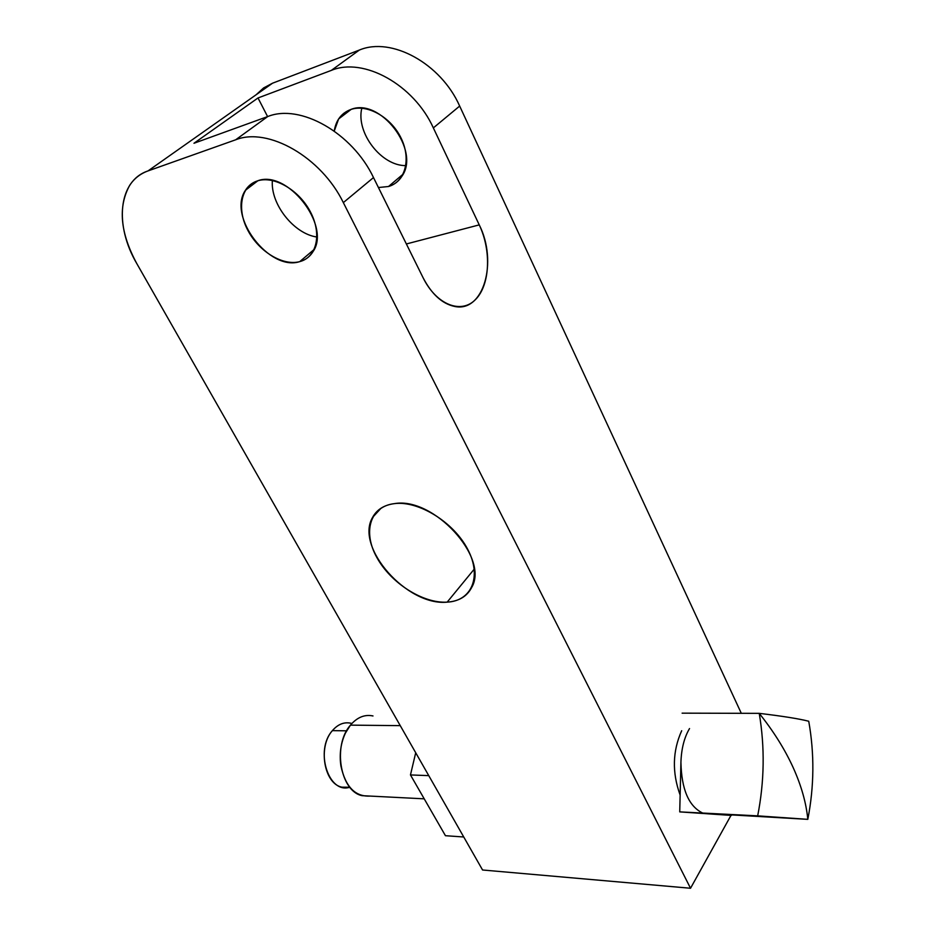 <?xml version="1.0" encoding="UTF-8"?>
<svg xmlns="http://www.w3.org/2000/svg" width="935" height="935" viewBox="0 0 935 935"><rect width="100%" height="100%" fill="white"/><g stroke="black" fill="none" stroke-linecap="round" stroke-linejoin="round"><path stroke-width="1.4" d="M680.925 762.247C681.393 748.701 684.256 737.47 689.527 728.552C684.256 737.47 681.393 748.701 680.925 762.247L679.733 811.884L757.677 815.858C764.421 781.45 764.947 747.287 759.243 713.358C782.583 716.14 799.086 718.77 808.74 721.247C814.514 753.762 814.21 786.452 807.817 819.352L679.733 811.884L731.392 815.425L679.733 811.884L680.925 762.247C681.51 789.304 688.721 806.215 702.547 812.982M701.32 813.368L697.79 813.123M680.131 795.066C671.985 772.532 672.51 751.085 681.685 730.738C672.51 751.085 671.985 772.532 680.131 795.066C671.985 772.532 672.51 751.085 681.685 730.738M350.45 725.139L345.506 732.947C340.772 743.021 339.23 753.972 340.878 765.8C345.447 786.849 355.253 796.936 370.295 796.082L362.102 795.673C340.141 791.279 332.463 745.16 350.45 725.139L400.25 725.642L350.45 725.139C357.193 717.274 364.708 714.211 372.995 715.953M272.529 83.203L359.332 50.069C391.414 36.418 440.958 63.545 459.669 106.064L741.303 713.312L459.669 106.064L433.349 127.908L479.246 224.879C491.623 250.814 489.998 285.187 475.459 299.597C461.107 314.382 436.4 304.833 423.087 277.73L373.497 177.568L343.332 202.615L690.533 888.25L730.983 815.402L690.533 888.25L343.332 202.615C321.406 157.255 268.1 126.739 235.667 139.794L267.702 116.559L193.977 143.265L258.002 97.965L331.329 70.394C363.528 56.848 413.936 84.734 433.349 127.908L479.246 224.879L406.374 243.965L479.246 224.879C498.098 262.022 483.43 313.026 454.445 306.4C442.126 303.735 431.666 294.174 423.087 277.73L373.497 177.568C352.437 132.934 300.088 103.306 267.702 116.559C300.088 103.306 352.437 132.934 373.497 177.568L343.332 202.615C321.406 157.255 268.1 126.739 235.667 139.794L148.022 170.918C118.032 180.876 114.292 225.522 136.861 263.705L482.565 869.994L690.533 888.25L482.565 869.994L136.861 263.705C120.171 232.873 117.81 206.705 129.755 185.235C134.219 178.492 140.308 173.723 148.022 170.918L235.667 139.794L267.702 116.559L193.977 143.265L258.002 97.965L331.329 70.394L359.332 50.069C391.414 36.418 440.958 63.545 459.669 106.064L433.349 127.908C413.936 84.734 363.528 56.848 331.329 70.394L359.332 50.069L272.529 83.203L148.022 170.918L272.529 83.203L263.577 87.96L256.155 94.739M267.597 116.594L258.002 97.965L267.597 116.594M338.634 118.944L343.846 113.252L350.613 109.57C380.019 96.983 420.738 150.406 401.945 176.201C398.696 181.343 394.219 184.779 388.504 186.509L403.078 174.167L388.504 186.509L378.43 187.526L388.504 186.509C405.1 181.822 411.435 159.336 401.162 138.286C391.146 117.155 367.023 103.575 350.613 109.57C341.404 113.112 335.945 120.276 334.239 131.064L338.634 118.944L351.104 109.407M316.907 237.011C293.987 233.925 270.344 204.122 272.377 180.478C270.344 204.122 293.987 233.925 316.907 237.011M299.761 261.613C283.071 266.195 259.287 251.877 248.102 230.793C236.672 209.791 240.552 186.299 257.312 180.958C273.897 175.277 299.352 190.109 310.619 212.292C322.143 234.393 316.591 257.37 299.761 261.613L314.195 249.4L299.761 261.613C305.546 260.023 309.999 256.634 313.12 251.457C331.317 225.51 286.963 168.873 257.312 180.958C252.228 182.652 248.278 185.749 245.449 190.261C227.123 216.511 269.666 271.758 299.761 261.613M447.164 602.14C422.924 603.636 390.736 582.996 376.817 557.424C362.558 531.91 369.991 506.396 394.406 503.626C418.611 500.47 453.907 522.338 467.839 549.558C482.133 576.755 471.591 601.041 447.164 602.14L474.244 569.123L447.164 602.14C458.875 601.322 467.056 596.413 471.707 587.402C489.472 557.704 433.489 496.59 394.406 503.626C384.063 504.993 376.77 509.61 372.551 517.452C354.739 547.291 407.251 606.347 447.164 602.14M405.825 165.612C381.433 166.009 355.744 132.805 361.798 108.203C355.744 132.805 381.433 166.009 405.825 165.612M415.713 752.745L410.465 774.94L428.756 775.629L410.465 774.94L445.446 835.703L463.748 836.989L445.446 835.703L410.465 774.94L415.713 752.745M340.282 760.073L340.632 749.893L340.282 760.073M351.887 723.491C344.746 721.528 338.248 723.9 332.392 730.632C314.581 750.127 328.395 794.353 349.819 787.235L341.883 787.176C324.013 783.682 317.771 746.761 332.392 730.632L346.616 730.819L332.392 730.632C337.909 724.263 344.057 721.785 350.847 723.211M759.243 713.358L682.118 713.16L759.243 713.358C782.583 716.14 799.086 718.77 808.74 721.247C814.514 753.762 814.21 786.452 807.817 819.352C806.215 802.896 801.318 785.61 793.125 767.483C784.839 749.332 773.549 731.287 759.243 713.358C773.549 731.287 784.839 749.332 793.125 767.483C801.318 785.61 806.215 802.896 807.817 819.352L757.677 815.858C764.421 781.45 764.947 747.287 759.243 713.358M424.221 798.829L362.102 795.673M257.815 180.806L245.449 190.261M381.153 508.114L372.551 517.452M341.883 787.176L350.087 787.562"/></g></svg>
